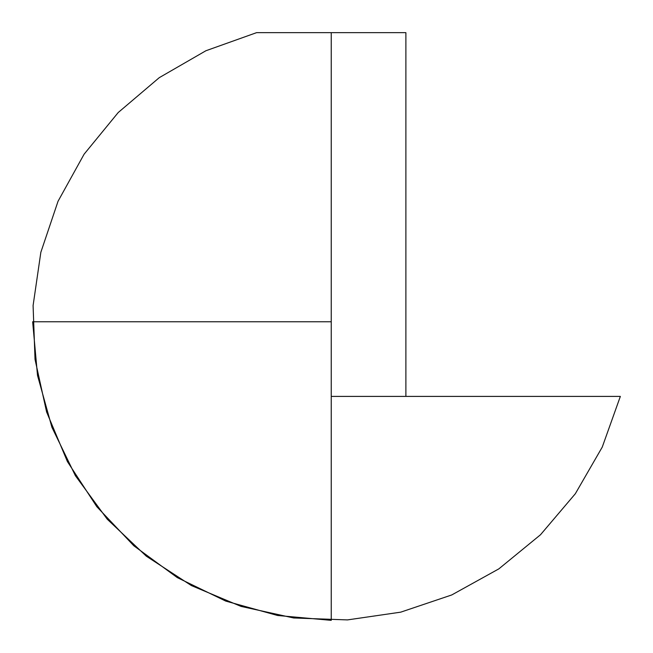 <?xml version="1.0" encoding="UTF-8"?>
<svg xmlns="http://www.w3.org/2000/svg" width="653" height="653" viewBox="0 0 653 653"><rect width="100%" height="100%" fill="white"/><g stroke="black" fill="none" stroke-linecap="round" stroke-linejoin="round"><path stroke-width="0.98" d="M405.888 32.65L405.888 396.404L405.888 32.65L256.596 32.65L205.891 50.754L159.259 77.666L118.226 112.52L84.115 154.173L58.035 201.279L40.845 252.295L33.091 305.571L35.025 359.379L46.6 411.953L67.422 461.606L96.824 506.704L133.849 545.794L177.29 577.603L225.734 601.087L277.615 615.493L331.242 620.35L331.242 32.65L256.596 32.65M32.65 321.758L37.507 375.385L51.914 427.274L75.405 475.727L107.223 519.176L146.321 556.193L191.419 585.586L241.063 606.408L293.646 617.975L347.445 619.909L400.722 612.155L451.737 594.956L498.835 568.877L540.488 534.766L575.334 493.733L602.246 447.109L620.35 396.404L331.242 396.404L331.242 617.967L331.242 321.758L32.65 321.758L331.242 321.758"/></g></svg>
